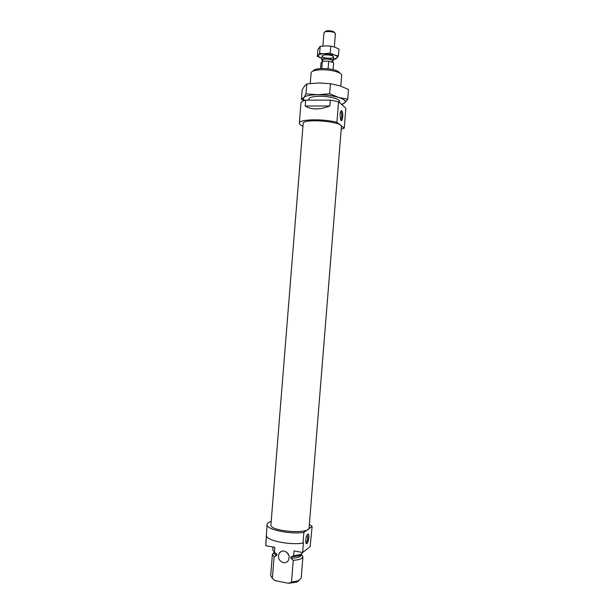 <?xml version="1.0" encoding="UTF-8"?>
<svg xmlns="http://www.w3.org/2000/svg" width="614" height="614" viewBox="0 0 614 614"><rect width="100%" height="100%" fill="white"/><g stroke="black" fill="none" stroke-linecap="round" stroke-linejoin="round"><path stroke-width="0.92" d="M309.088 527.856C309.671 534.594 269.27 531.34 270.928 524.786L303.162 123.514C302.464 118.187 342.965 121.442 341.422 126.591L309.088 527.856M302.948 126.185C300.507 125.164 299.302 124.158 299.34 123.161C298.673 119.216 323.041 118.571 336.902 122.324L344.231 128.157L341.207 129.262M329.833 105.992L330.309 100.09L305.665 100.166L305.196 106.007C311.283 109.906 319.495 109.898 329.833 105.992L305.196 106.007M340.632 111.533L340.908 111.633C342.236 112.5 341.898 119.968 340.54 119.73M340.018 114.48C340.225 112.293 340.663 111.034 341.307 110.697C343.809 110.013 342.689 124.258 340.593 119.853L340.018 114.48M336.902 122.324L338.56 101.763L345.843 108.187L344.231 128.157M313.025 71.101C313.762 69.551 316.87 68.684 322.358 68.515C332.343 68.799 338.245 70.387 340.064 73.281M310.231 83.496L311.121 72.698C311.927 70.948 315.442 69.981 321.659 69.781C330.961 69.543 341.699 72.475 341.683 75.161L340.831 86.129M308.888 100.159L309.003 98.862C309.617 97.25 313.132 96.383 319.533 96.26C329.004 96.129 339.91 98.931 339.596 101.325L339.504 102.592M299.34 123.161L300.952 103.045C301.083 101.863 302.648 100.903 305.665 100.166M330.309 100.09L338.56 101.763M342.006 104.664L345.214 102.285C345.843 100.65 343.671 99.038 338.705 97.449C332.565 95.669 325.566 94.756 317.707 94.717C310.07 94.848 305.373 95.807 303.623 97.595L301.436 99.46L304.022 100.635M301.436 99.46L302.211 89.805L304.544 86.044L306.808 83.957L318.651 82.944L330.462 83.727L339.649 85.73L348.514 89.467L347.716 99.307L338.705 97.449L329.657 93.758L317.707 94.717L306.01 93.888L306.808 83.957M341.537 104.395L344.753 102.891L347.716 99.307M339.596 101.325C339.91 98.931 329.004 96.129 319.533 96.26C313.132 96.383 309.617 97.25 309.003 98.862M306.01 93.888L303.301 98.915L304.59 100.45M329.657 93.758L330.462 83.727M283.3 562.654C285.318 562.961 286.945 562.324 288.189 560.736C290.176 556.2 288.856 552.984 284.236 551.073C282.271 550.773 280.675 551.387 279.439 552.907C277.359 557.435 278.649 560.682 283.3 562.654M309.364 524.463L312.135 526.405L303.876 532.392L303.009 543.106C289.985 545.217 268.088 540.949 266.491 536.122L265.724 545.692L274.849 547.381L274.458 552.186L276.853 554.296L276.753 555.54L274.097 556.706L272.363 578.281L274.972 580.598L272.432 578.342M299.056 580.468L296.785 582.08L288.565 583.3L274.972 580.598M288.565 583.3L291.504 582.072L293.254 560.321L290.829 558.195L290.929 556.936L293.622 555.77L294.006 550.919L302.633 552.516L303.416 542.791L303.009 543.106M276.753 555.54C274.965 554.642 274.097 553.721 274.151 552.784L274.212 552.017M274.097 556.706L272.393 554.296L274.189 552.324M274.374 552.232L272.754 549.814L272.977 547.036M272.363 578.281L270.674 575.686L272.393 554.296M288.933 555.44L286.677 552.178M312.135 526.405L310.147 546.567L302.633 552.516M303.876 532.392C289.57 534.587 265.732 529.36 267.105 524.525C267.243 523.274 268.61 522.23 271.196 521.393M265.724 545.692L267.105 524.525M303.301 551.986L300.799 554.511L293.622 555.77M276.853 554.296L274.32 552.093M301.374 554.265L299.302 555.762L290.929 556.936M301.489 554.212L301.428 554.979C300.86 556.998 297.329 558.065 290.829 558.195M301.466 554.519L302.917 556.752L301.198 578.142L298.366 580.767L291.504 582.072M308.842 537.772C308.074 542.745 307.092 544.557 305.918 543.213C305.488 539.008 306.179 535.945 307.975 534.019C308.696 534.103 308.988 535.354 308.842 537.772M307.184 534.733L307.791 537.841C307.414 540.88 306.754 542.569 305.826 542.891M302.917 556.752C302.479 558.725 299.256 559.914 293.254 560.321M334.668 32.841L334.315 32.442C334.131 30.7 325.689 30.017 325.236 31.705L324.821 32.051M334.346 46.994L335.39 33.67C335.175 31.483 324.53 30.631 323.969 32.749L322.872 46.035M332.159 62.283L332.274 60.786C332.665 59.013 322.611 58.207 322.711 60.018L322.611 61.231M332.205 61.715L333.233 60.863C333.701 58.737 321.629 57.762 321.751 59.942L322.634 60.94M321.79 68.522L322.373 61.231L320.992 63.019L320.539 68.584M328.114 68.783L328.728 61.108L322.373 61.231M333.08 69.597L333.632 62.789L328.728 61.108M333.364 59.282L337.124 57.877C337.83 56.872 336.894 55.889 334.315 54.93L319.61 53.334L320.17 46.395L325.512 45.866L330.808 46.127L334.945 47.201L338.974 49.059L338.414 55.958L334.315 54.93L330.248 53.096L330.808 46.127M319.61 53.334L318.436 55.275C319.303 54.285 321.452 53.733 324.89 53.61L330.248 53.096M317.346 56.404L321.398 58.2L318.582 56.634L318.436 55.275L317.346 56.404L317.891 49.565L320.17 46.395M329.518 58.33C332.166 58.223 333.502 57.747 333.532 56.895C333.479 54.853 322.473 53.971 322.089 55.974C322.434 57.386 324.913 58.176 329.518 58.33M321.398 58.2L321.882 58.353M333.356 59.32L335.912 58.982L338.414 55.958M340.732 111.318L341.307 110.697M303.301 98.915L302.579 98.67M274.404 580.276L273.867 579.662M281.688 551.257L279.439 552.907M299.302 555.762L300.799 554.511M276.123 553.897L275.356 553.014M296.785 582.08L298.366 580.767M307.307 534.541L307.975 534.019M333.233 60.863L333.54 57.033M321.751 59.942L322.058 56.104M318.582 56.634L317.453 56.319"/></g></svg>
